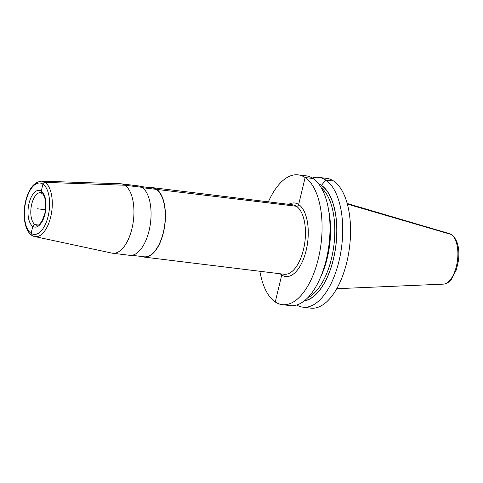 <?xml version="1.0" encoding="UTF-8"?>
<svg xmlns="http://www.w3.org/2000/svg" width="483" height="483" viewBox="0 0 483 483"><rect width="100%" height="100%" fill="white"/><g stroke="black" fill="none" stroke-linecap="round" stroke-linejoin="round"><path stroke-width="0.72" d="M296.713 305.002A65.374 31.093 -83 0 0 302.895 307.17L310.732 308.136A65.374 31.093 97 0 0 348.4 254.626A65.374 31.093 97 0 0 333.62 181.028A65.374 31.093 -83 0 0 326.635 178.354L318.798 177.394A65.374 31.093 -83 0 0 312.272 178.004M302.895 307.17A65.374 31.093 -83 0 0 340.557 253.666A65.374 31.093 -83 0 0 325.784 180.068A65.374 31.093 -83 0 0 318.798 177.394M259.884 271.277A65.374 31.093 -83 0 0 275.274 301.972A65.374 31.093 -83 0 0 282.259 304.646L290.186 305.618A65.374 31.093 -83 0 0 324.256 267.021A65.374 31.093 -83 0 0 329.829 221.516A65.374 31.093 -83 0 0 313.075 178.517A65.374 31.093 -83 0 0 306.089 175.836L298.162 174.864A65.374 31.093 -83 0 0 268.391 201.846M282.259 304.646A65.374 31.093 -83 0 0 319.927 251.136A65.374 31.093 -83 0 0 305.147 177.545A65.374 31.093 -83 0 0 298.162 174.864M304.302 300.885A59.451 28.28 97 0 0 335.504 248.497A59.451 28.28 97 0 0 321.443 185.339L325.784 180.068L333.62 181.028L325.784 180.068L321.443 185.339A59.451 28.28 -83 0 0 318.641 183.836M120.448 183.751A34.975 16.633 97 0 1 121.155 183.806A34.975 16.633 97 0 1 131.962 228.592A34.975 16.633 -83 0 1 112.648 253.237A34.975 16.633 -83 0 1 111.947 253.116L34.716 236.555A27.923 13.283 -83 0 0 50.697 216.976A27.923 13.283 97 0 0 41.502 181.173L120.448 183.751M112.648 253.237L129.764 255.332A34.975 16.633 -83 0 0 149.078 230.687A34.975 16.633 -83 0 0 138.271 185.901L121.155 183.806M141.984 256.521A34.975 16.633 -83 0 0 144.133 257.095A34.975 16.633 -83 0 0 163.453 232.45A34.975 16.633 -83 0 0 152.64 187.664A34.975 16.633 -83 0 0 150.418 187.7M140.42 186.474L152.604 187.965A34.667 16.488 97 0 1 163.32 232.359A34.667 16.488 -83 0 1 144.169 256.787L131.992 255.296M329.829 221.516L329.943 223.623A59.451 28.28 97 0 1 324.872 265.004L324.256 267.021M308.498 307.858L305.347 307.472M306.119 307.568L307.937 307.792M37.016 208.728L45.511 209.773M42.927 184.108L41.242 191.111A2.059 1.757 123.8 0 0 41.9 193.043A2.059 1.757 123.8 0 1 41.242 191.111L42.927 184.108A2.059 1.757 123.8 0 1 45.052 182.357A2.059 1.757 123.8 0 0 42.927 184.108M38.272 225.012L35.048 224.613A2.059 1.757 123.8 0 0 32.784 226.352L31.105 233.355A2.059 1.757 123.8 0 0 31.763 235.287M281.734 273.952A2.059 1.757 -56.2 0 1 281.752 274.996L275.274 301.972M347.18 203.482L449.504 233.651A25.514 12.135 97 0 1 451.285 234.503L347.343 204.08L451.285 234.503A25.514 12.135 97 0 1 457.22 262.233A25.514 12.135 97 0 1 443.316 284.137L336.736 288.707M318.822 184.071A59.306 28.207 -83 0 1 321.412 185.478L321.412 185.478A1.443 1.232 -56.2 0 1 320.549 186.565A1.443 1.232 -56.2 0 0 321.412 185.478A59.306 28.207 97 0 1 335.468 248.256A59.306 28.207 97 0 1 304.531 300.704M313.075 178.517L305.147 177.545L298.669 204.514A2.059 1.757 -56.2 0 1 296.405 206.253L142.521 187.7L296.405 206.253A2.059 1.757 -56.2 0 0 298.669 204.514L305.147 177.545L313.075 178.517M142.008 187.332L124.892 185.237L45.052 182.357L124.892 185.237L142.008 187.332M280.212 273.77A37.034 17.611 -83 0 0 306.162 250.417A37.034 17.611 97 0 0 305.286 213.945A37.034 17.611 97 0 0 288.719 204.333M144.133 257.095L284.161 274.253A34.975 16.633 -83 0 0 303.475 249.608A34.975 16.633 97 0 0 292.668 204.822L152.64 187.664M48.155 216.179A25.871 12.304 -83 0 0 42.927 184.108A25.871 12.304 -83 0 0 25.871 201.278A25.871 12.304 -83 0 0 31.105 233.355A25.871 12.304 -83 0 0 48.155 216.179M29.04 203.397A18.517 8.809 97 0 1 41.242 191.111A18.517 8.809 97 0 1 44.985 214.066A18.517 8.809 97 0 1 32.784 226.352A18.517 8.809 97 0 1 29.04 203.397M31.721 204.212A16.458 7.831 97 0 1 40.813 192.614L43.295 194.522C45.945 199.056 46.44 205.486 44.786 213.8L42.093 220.882C39.92 223.931 38.706 225.277 38.447 224.921L36.811 225.289A16.458 7.831 -83 0 1 31.721 204.212M328.675 210.473A57.863 27.519 97 0 1 320.47 277.459M321.292 187.79A57.863 27.519 97 0 1 333.922 245.11A57.863 27.519 97 0 1 307.822 297.685M449.504 233.651L451.792 234.732C457.564 239.689 459.798 248.244 458.488 260.397L456.393 269.768L451.412 279.343C449.081 282.289 446.383 283.889 443.316 284.137M41.502 181.173C34.045 182.031 28.769 188.648 25.665 201.019C21.85 216.589 25.303 234.653 34.716 236.555"/></g></svg>

